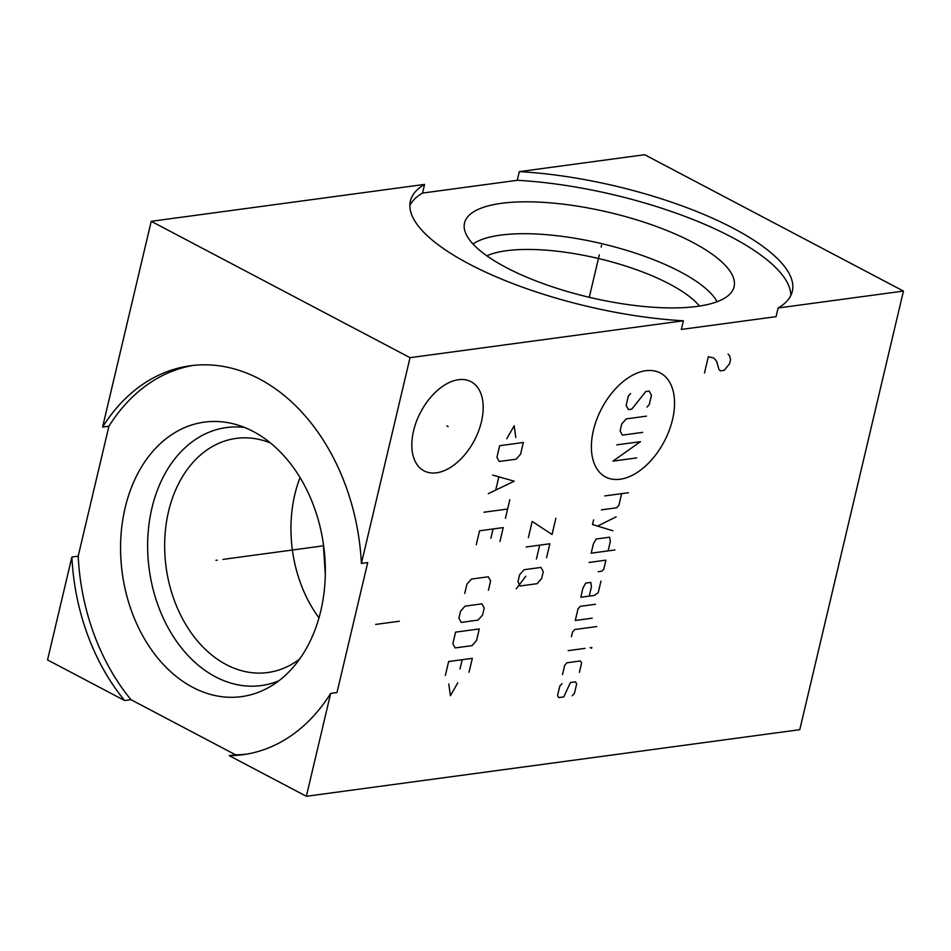 <?xml version="1.0" encoding="UTF-8"?>
<svg xmlns="http://www.w3.org/2000/svg" width="951" height="951" viewBox="0 0 951 951"><rect width="100%" height="100%" fill="white"/><g stroke="black" fill="none" stroke-linecap="round" stroke-linejoin="round"><path stroke-width="1.43" d="M361.392 563.432L410.036 357.671L151.233 221.31L102.589 427.07A196.239 143.981 82.3 0 1 190.39 365.766A196.239 143.981 82.3 0 1 361.392 563.432L367.716 562.576L336.987 692.554L330.675 693.398A196.239 143.981 82.3 0 1 242.885 754.714A196.239 143.981 82.3 0 1 229.262 755.665L235.575 754.809L130.965 699.686A196.239 143.981 -97.7 0 1 78.184 556.192L108.913 426.226A196.239 143.981 -97.7 0 1 193.552 365.386M330.675 693.398L306.353 796.284L229.262 755.665M71.872 557.036L47.55 659.923L124.64 700.542A196.239 143.981 82.3 0 1 71.872 557.036L78.184 556.192M124.64 700.542L130.965 699.686M102.589 427.07L108.913 426.226M246.036 754.238A196.239 143.981 82.3 0 1 235.575 754.809M151.233 221.31L424.586 184.411L422.529 193.077L517.273 180.298L519.317 171.632L644.647 154.716L903.45 291.077L799.767 729.69L306.353 796.284M413.566 430.839A50.415 30.361 -62.2 0 1 471.018 381.66A50.415 30.361 -62.2 0 1 481.456 421.685A50.415 30.361 -62.2 0 1 424.015 470.864A50.415 30.361 -62.2 0 1 413.566 430.839M410.036 357.671L683.389 320.772L681.344 329.438L776.075 316.659L778.12 307.993L903.45 291.077M409.845 205.511A196.239 61.767 -166.7 0 1 422.529 193.077M683.389 320.772A196.239 61.767 -166.7 0 1 410.38 201.053A196.239 61.767 -166.7 0 1 424.586 184.411M790.816 295.559A196.239 61.767 13.3 0 0 517.273 180.298M697.131 306.412A138.501 43.591 -166.7 0 1 550.011 286.025A138.501 43.591 -166.7 0 1 464.171 226.897A138.501 43.591 -166.7 0 1 501.474 203.324A138.501 43.591 13.3 0 1 659.59 227.658A138.501 43.591 13.3 0 1 732.662 290.376A138.501 43.591 13.3 0 1 697.131 306.412M473.004 244.027A130.168 40.976 -166.7 0 1 500.571 235.123A130.168 40.976 13.3 0 1 627.886 250.731A130.168 40.976 13.3 0 1 717.09 301.729M699.472 306.079A118.126 37.184 13.3 0 0 506.455 250.731A118.126 37.184 -166.7 0 0 486.817 255.807M323.221 542.724L325.313 574.261M300.041 477.557A118.126 86.672 -97.7 0 0 318.977 617.853M299.648 659.031A118.126 86.672 82.3 0 1 267.778 672.535A118.126 86.672 82.3 0 1 226.183 664.583A118.126 86.672 -97.7 0 1 164.796 538.801A118.126 86.672 -97.7 0 1 236.181 438.399A118.126 86.672 -97.7 0 1 270.488 442.976M244.573 427.463A130.168 95.516 -97.7 0 0 148.76 526.153A130.168 95.516 -97.7 0 0 215.449 676.803A130.168 95.516 82.3 0 0 278.774 680.857M253.192 431.457A138.501 101.614 82.3 0 1 324.945 558.748A138.501 101.614 82.3 0 1 269.822 686.836A138.501 101.614 82.3 0 1 192.708 687.311A138.501 101.614 -97.7 0 1 122.715 520.09A138.501 101.614 -97.7 0 1 234.362 424.075A138.501 101.614 -97.7 0 1 253.192 431.457M519.317 171.632A196.239 61.767 -166.7 0 1 792.326 291.351A196.239 61.767 -166.7 0 1 778.12 307.993M446.839 425.905L448.183 426.619M620.135 479.245A58.736 35.365 117.8 0 0 672.512 419.641A58.736 35.365 117.8 0 0 645.788 370.724A58.736 35.365 117.8 0 0 593.412 430.316A58.736 35.365 117.8 0 0 620.135 479.245M647.013 407.087L649.26 404.544L651.447 395.259L649.164 391.075L645.777 391.527L631.797 409.144L628.409 409.596L626.127 405.411L628.314 396.127L630.561 393.583M642.674 432.384L622.37 435.13L620.088 430.946L621.728 423.98L626.21 418.88L646.514 416.146M616.795 444.866L640.475 441.668L612.955 461.116L636.635 457.918M604.729 495.923L628.409 492.725M601.436 509.843L616.664 507.798L618.899 505.243L621.645 493.64M593.602 519.888L592.509 524.536L612.872 530.777M616.153 516.845L597.597 526.093M608.117 550.891L610.304 541.606L609.71 537.184L596.182 539.015L593.388 543.889L591.189 553.173L614.881 549.975M598.286 571.682L601.662 571.23L603.719 569.447L605.918 560.163L589.002 562.457M589.228 596.122L591.427 586.838L590.833 582.428L585.757 583.106L582.963 587.98L580.776 597.264L594.304 595.433L598.238 592.663L600.984 581.049M595.492 604.265L580.265 606.322L578.03 608.866L575.284 620.468L592.2 618.186M596.776 626.554L574.784 629.526L572.538 632.07L571.444 636.718M568.151 650.639L585.067 648.356M590.143 647.667L591.653 648.213L591.843 647.441L590.143 647.667M579.397 672.333L581.596 663.049L580.455 660.957L566.915 662.788L564.68 665.331L562.481 674.616M561.982 683.674L559.747 686.218L557.548 695.502L558.689 697.594L563.765 696.917L570.445 682.533L575.521 681.843L576.663 683.935L574.463 693.22L572.229 695.775M528.364 537.684L532.203 521.433L552.044 534.486L555.883 518.247M546.563 557.69L549.856 543.77L526.165 546.968M536.412 559.069L539.704 545.137M524.072 569.72L519.591 574.82L517.938 581.774L520.221 585.959L537.149 583.676L541.618 578.577L543.271 571.622L540.988 567.438L524.072 569.72M525.808 576.223L516.298 588.74M515.787 437.531L514.206 425.763L506.764 438.744M499.667 445.698L496.921 457.3L499.204 461.485L516.131 459.202L520.601 454.102L523.347 442.5L499.667 445.698M488.327 493.664L514.206 481.182L492.713 475.096M498.752 477.271L495.828 489.646M483.94 512.22L507.62 509.035M509.819 499.75L505.433 518.307M499.941 541.523L503.234 527.591L479.554 530.789L476.261 544.721M490.894 538.242L493.082 528.97M488.422 590.25L490.621 580.966L488.327 576.781L471.411 579.064L466.929 584.164L464.742 593.448M465.015 606.144L460.534 611.243L458.881 618.209L461.176 622.394L478.091 620.111L482.573 615.012L484.214 608.046L481.931 603.861L465.015 606.144M455.6 632.13L452.854 643.732L455.137 647.916L472.053 645.634L476.534 640.534L479.28 628.932L455.6 632.13M469.033 672.25L472.326 658.33L448.646 661.527L445.353 675.448M459.987 668.981L462.186 659.697M448.801 683.971L450.382 695.74L457.823 682.759M399.325 621.229L375.645 624.427M704.489 372.97L708.329 356.732L713.773 357.956L716.757 361.487L718.778 369.071L720.276 370.842L724.222 370.308L729.607 363.686L730.57 359.621L729.56 355.829L728.062 354.069M215.996 560.329L217.268 560.151M222.95 559.39L323.661 545.791M601.151 247.082L601.567 245.322L601.151 247.082M599.308 254.868L589.275 297.294"/></g></svg>
